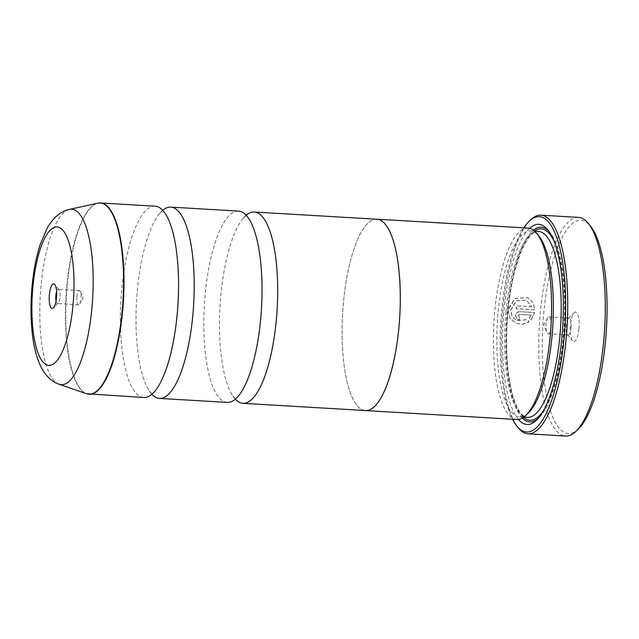 <?xml version="1.0" encoding="UTF-8"?>
<svg xmlns="http://www.w3.org/2000/svg" width="639" height="639" viewBox="0 0 639 639"><rect width="100%" height="100%" fill="white"/><g stroke="black" fill="none" stroke-linecap="round" stroke-linejoin="round"><path stroke-width="0.48" stroke-dasharray="3.19 2.4" d="M151.874 394.287A95.818 28.587 93.4 0 1 149.246 390.884A95.818 28.587 93.4 0 1 137.433 289.794A95.818 28.587 93.4 0 1 159.686 213.386A95.818 28.587 93.4 0 1 162.697 210.311M235.344 399.199A95.818 28.587 93.4 0 1 232.716 395.797A95.818 28.587 93.4 0 1 220.91 294.707A95.818 28.587 93.4 0 1 243.163 218.298A95.818 28.587 93.4 0 1 246.175 215.223M531.896 306.808L516.536 305.897A109.509 32.677 -86.6 0 0 516.248 308.685L535.011 309.787L533.078 302.567L527.726 297.726L515.114 298.549L508.005 310.043L509.858 317.91L515.721 323.278L522.598 324.42L529.132 321.776L527.351 319.652L516.839 320.682L512.198 316.441L510.697 310.203L516.368 300.905L526.448 300.242L531.896 306.808L526.288 300.17L516.208 300.825L510.537 310.131L512.039 316.361L516.679 320.61L527.191 319.58L528.972 321.705L522.446 324.34L515.561 323.206L509.706 317.839L507.885 309.532L514.962 298.477L527.574 297.654L532.91 302.487L534.859 309.715L516.088 308.605A109.509 32.677 93.4 0 1 516.376 305.825L531.736 306.728M531.089 315.179L529.404 317.775L531.169 319.891L534.747 312.583L520.018 311.712C517.534 311.816 516.072 313.142 515.617 315.682L517.933 319.788L519.339 320.147A109.509 32.677 93.4 0 1 519.547 317.327L519.387 317.248A109.509 32.677 -86.6 0 0 519.18 320.075L517.774 319.716L515.465 315.61C515.913 313.062 517.374 311.744 519.858 311.64L534.587 312.503L531.009 319.819L529.244 317.695L530.937 315.107L519.611 314.436L518.149 315.762L519.547 317.327L518.309 315.842L519.771 314.516L530.937 315.107M578.63 428.689A106.769 31.854 93.4 0 1 543.813 312.407A106.769 31.854 93.4 0 1 590.548 226.198M578.471 217.388A109.509 32.677 -86.6 0 0 540.41 311.888A109.509 32.677 -86.6 0 0 565.611 436.022M56.048 301.129A7.117 2.125 -86.6 0 0 57.486 303.557A7.117 2.125 -86.6 0 0 58.165 303.245A7.117 2.125 -86.6 0 0 59.954 297.415A7.117 2.125 -86.6 0 0 58.964 289.747A7.117 2.125 -86.6 0 0 58.317 289.347A7.117 2.125 -86.6 0 0 56.607 291.6M76.976 296.736A7.117 2.125 -86.6 0 0 78.613 304.803A7.117 2.125 -86.6 0 0 79.779 303.829A7.117 2.125 -86.6 0 0 81.089 298.661A7.117 2.125 -86.6 0 0 80.49 291.696A7.117 2.125 -86.6 0 0 79.452 290.593A7.117 2.125 -86.6 0 0 76.976 296.736M578.918 328.861A14.785 4.409 93.4 0 1 572.448 340.795A14.785 4.409 93.4 0 1 570.379 324.86A14.785 4.409 93.4 0 1 574.102 312.759A14.785 4.409 93.4 0 1 578.918 328.861M571.098 327.655A8.491 2.532 93.4 0 1 568.151 334.98A8.491 2.532 93.4 0 1 567.384 334.509A8.491 2.532 93.4 0 1 566.202 325.355A8.491 2.532 93.4 0 1 568.335 318.414A8.491 2.532 93.4 0 1 569.149 318.03A8.491 2.532 93.4 0 1 571.098 327.655M551.018 326.473A8.491 2.532 93.4 0 1 548.062 333.798A8.491 2.532 93.4 0 1 546.824 332.48A8.491 2.532 93.4 0 1 546.113 324.173A8.491 2.532 93.4 0 1 547.679 318.014A8.491 2.532 93.4 0 1 549.061 316.848A8.491 2.532 93.4 0 1 551.018 326.473M523.82 227.827A107.863 32.182 -86.6 0 0 501.759 309.803A107.863 32.182 -86.6 0 0 512.558 419.248M518.173 427.739A109.509 32.677 93.4 0 1 502.845 309.675A109.509 32.677 93.4 0 1 530.394 220.056M528.565 412.77A93.134 27.789 93.4 0 1 519.619 416.916A93.134 27.789 93.4 0 1 498.188 311.337A93.134 27.789 93.4 0 1 530.562 230.967A93.134 27.789 93.4 0 1 538.957 236.134M516.847 419.496A95.874 28.603 93.4 0 1 494.786 310.818A95.874 28.603 93.4 0 1 528.11 228.075M518.421 419.448A100.259 29.913 93.4 0 1 503.955 310.834A100.259 29.913 93.4 0 1 529.667 228.315M548.933 231.342A97.519 29.098 93.4 0 1 550.043 232.62A97.519 29.098 93.4 0 1 563.686 337.751A97.519 29.098 93.4 0 1 539.164 417.563A97.519 29.098 93.4 0 1 537.91 418.697M522.39 418.066A97.519 29.098 93.4 0 1 507.358 311.361A97.519 29.098 93.4 0 1 533.445 230.152M143.831 397.498A95.818 28.587 93.4 0 1 121.785 288.876A95.818 28.587 93.4 0 1 155.085 206.189M227.308 402.41A95.818 28.587 93.4 0 1 205.255 293.788A95.818 28.587 93.4 0 1 238.563 211.094M365.556 410.542A95.818 28.587 93.4 0 1 343.51 301.92A95.874 28.603 93.4 0 1 375.852 219.177M364.589 410.486A95.874 28.603 93.4 0 1 343.494 301.912A95.818 28.587 93.4 0 1 376.81 219.233M89.26 394.287A95.818 28.587 93.4 0 1 67.215 285.665A95.818 28.587 93.4 0 1 100.515 202.978M97.695 203.202A95.762 28.571 -86.6 0 0 66.823 285.649A95.762 28.571 -86.6 0 0 86.489 393.728M506.016 311.8A93.134 27.789 93.4 0 1 538.381 231.422C527.055 229.681 511.655 266.647 507.949 311.688C505.153 344.078 506.623 371.531 512.358 394.031C514.994 403.536 518.061 410.19 521.536 413.976C523.692 416.237 525.657 417.371 527.447 417.379A93.134 27.789 93.4 0 1 506.016 311.8M553.813 240.655A95.874 28.603 93.4 0 1 563.215 337.528A95.874 28.603 93.4 0 1 543.845 410.022M523.517 417.355A95.874 28.603 93.4 0 1 507.829 311.584A95.874 28.603 93.4 0 1 534.484 230.991M59.139 384.263A87.886 26.223 93.4 0 1 41.096 285.066A87.886 26.223 93.4 0 1 69.427 209.4M159.686 213.386L163.049 210.447L162.338 210.407L165.325 213.714M243.163 218.298L246.518 215.359L245.807 215.319L248.803 218.626M232.716 395.797L235.711 399.111L235 399.063L238.355 396.132M149.246 390.884L152.234 394.199L151.523 394.159L154.886 391.22M58.165 303.245L53.404 307.91M78.613 304.803L57.486 303.557M80.49 291.696L83.11 297.934L79.779 303.829M567.384 334.509L572.448 340.795M548.062 333.798L568.151 334.98M547.679 318.014L543.709 325.035L546.824 332.48M530.562 230.967L534.723 231.214M539.164 417.563L536.656 420.015M550.043 232.62L547.839 229.888M519.619 416.916L523.78 417.163M549.061 316.848L569.149 318.03M568.335 318.414L574.102 312.759M79.452 290.593L58.317 289.347M58.964 289.747L54.778 284.547"/><path stroke-width="0.96" d="M162.697 210.311A95.818 28.587 93.4 0 1 170.741 207.108A95.818 28.587 93.4 0 1 192.786 315.73A95.818 28.587 93.4 0 1 159.486 398.416A95.818 28.587 93.4 0 1 151.874 394.287M246.175 215.223A95.818 28.587 93.4 0 1 254.21 212.02A95.818 28.587 93.4 0 1 276.264 320.642A95.818 28.587 93.4 0 1 242.956 403.329A95.818 28.587 93.4 0 1 235.344 399.199M588.351 223.466L590.548 226.198A106.769 31.854 93.4 0 1 605.484 341.306A106.769 31.854 93.4 0 1 578.63 428.689L576.13 431.149A109.509 32.677 -86.6 0 0 603.671 341.522A109.509 32.677 -86.6 0 0 588.351 223.466A109.509 32.677 -86.6 0 0 578.471 217.388L540.913 215.175A109.509 32.677 93.4 0 1 566.106 339.317A109.509 32.677 93.4 0 1 528.046 433.817A109.509 32.677 93.4 0 1 518.173 427.739L516.855 426.093A107.863 32.182 -86.6 0 0 564.069 338.997A107.863 32.182 -86.6 0 0 528.884 221.525A107.863 32.182 -86.6 0 0 523.82 227.827M49.387 294.499A12.317 3.674 -86.6 0 0 53.404 307.91A12.317 3.674 -86.6 0 0 56.504 297.83A12.317 3.674 -86.6 0 0 54.778 284.547A12.317 3.674 -86.6 0 0 49.387 294.499M56.607 291.6A7.117 2.125 -86.6 0 0 55.849 295.49A7.117 2.125 -86.6 0 0 56.048 301.129M528.884 221.525L530.394 220.056A109.509 32.677 93.4 0 1 540.913 215.175M375.852 219.177A95.874 28.603 93.4 0 1 376.818 219.177L528.11 228.075A95.874 28.603 93.4 0 1 536.752 233.403L538.957 236.134A93.134 27.789 93.4 0 1 551.992 336.545A93.134 27.789 93.4 0 1 528.565 412.77L526.057 415.23A95.874 28.603 93.4 0 1 516.847 419.496L365.556 410.597A95.874 28.603 93.4 0 1 364.589 410.486M536.752 233.403A95.874 28.603 93.4 0 1 550.171 336.761A95.874 28.603 93.4 0 1 526.057 415.23M529.667 228.315A100.259 29.913 93.4 0 1 547.839 229.888A100.259 29.913 93.4 0 1 561.873 337.967A100.259 29.913 93.4 0 1 536.656 420.015A100.259 29.913 93.4 0 1 518.421 419.448M537.91 418.697A97.519 29.098 93.4 0 1 522.39 418.066M100.515 202.978L155.085 206.189A95.818 28.587 93.4 0 1 165.325 213.714A95.818 28.587 93.4 0 1 177.139 314.811A95.818 28.587 93.4 0 1 154.886 391.22A95.818 28.587 93.4 0 1 143.831 397.498L86.489 393.728A95.762 28.571 -86.6 0 0 122.145 311.568A95.762 28.571 -86.6 0 0 97.695 203.202L100.515 202.978A95.818 28.587 93.4 0 1 122.56 311.6A95.818 28.587 93.4 0 1 89.26 394.287M170.741 207.108L238.563 211.094A95.818 28.587 93.4 0 1 248.803 218.626A95.818 28.587 93.4 0 1 260.608 319.716A95.818 28.587 93.4 0 1 238.355 396.132A95.818 28.587 93.4 0 1 227.308 402.41L159.486 398.416M376.818 219.177A95.874 28.603 93.4 0 1 398.88 327.863A95.874 28.603 93.4 0 1 365.556 410.597M254.21 212.02L376.81 219.233A95.818 28.587 93.4 0 1 398.864 327.855A95.818 28.587 93.4 0 1 365.556 410.542L242.956 403.329M533.445 230.152A97.519 29.098 93.4 0 1 548.933 231.342M528.046 433.817L565.611 436.022A109.509 32.677 -86.6 0 0 576.13 431.149M512.558 419.248A107.863 32.182 -86.6 0 0 516.855 426.093M534.723 231.214L538.381 231.422A93.134 27.789 93.4 0 1 559.812 337.009A93.134 27.789 93.4 0 1 527.447 417.379L523.78 417.163M543.845 410.022A95.874 28.603 93.4 0 1 523.517 417.355M59.139 384.263C50.569 381.267 43.931 374.174 39.227 362.984C35.952 354.893 33.675 345.364 32.397 334.405C30.616 319.173 30.512 303.054 32.086 286.048C33.555 270.601 36.255 256.774 40.185 244.569L47.142 228.227C53.237 217.556 60.665 211.277 69.427 209.4A87.886 26.223 93.4 0 1 91.864 308.853A87.886 26.223 93.4 0 1 59.139 384.263L86.489 393.728M72.982 305.554A69.379 20.704 -86.6 0 0 59.435 227.532A69.379 20.704 -86.6 0 0 32.909 286.775A69.379 20.704 -86.6 0 0 46.455 364.789A69.379 20.704 -86.6 0 0 72.982 305.554M534.484 230.991A95.874 28.603 93.4 0 1 553.813 240.655M69.427 209.4L97.695 203.202"/></g></svg>
